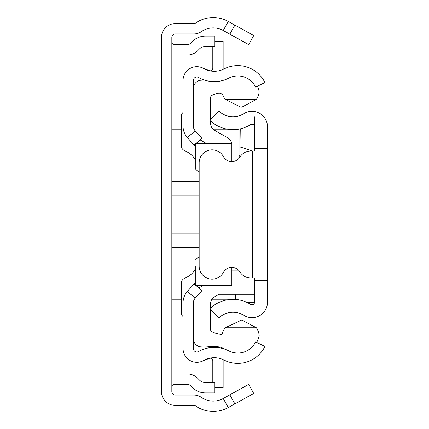 <?xml version="1.0" encoding="UTF-8"?>
<svg xmlns="http://www.w3.org/2000/svg" width="429" height="429" viewBox="0 0 429 429"><rect width="100%" height="100%" fill="white"/><g stroke="black" fill="none" stroke-linecap="round" stroke-linejoin="round"><path stroke-width="0.64" d="M171.836 374.211A12.929 12.929 0 0 1 174.421 373.949L187.291 373.949A14.65 14.65 0 0 1 197.651 378.239L199.437 380.024A8.618 8.618 0 0 0 205.529 382.55L214.886 382.55L214.886 392.894L205.529 392.894A18.962 18.962 0 0 1 192.122 387.339L190.337 385.553A4.311 4.311 0 0 0 187.291 384.293L174.421 384.293A2.585 2.585 0 0 0 171.836 386.878M171.836 54.789A12.929 12.929 0 0 0 174.421 55.051L187.291 55.051A14.65 14.65 0 0 0 197.651 50.761L199.437 48.976A8.618 8.618 0 0 1 205.529 46.45L214.886 46.45L214.886 36.106L205.529 36.106A18.962 18.962 0 0 0 192.122 41.661L190.337 43.447A4.311 4.311 0 0 1 187.291 44.707L174.421 44.707A2.585 2.585 0 0 1 171.836 42.122M234.872 25.118L253.716 35.564L248.702 44.611L229.858 34.164L234.872 25.118L228.249 21.45A31.027 31.027 0 0 0 195.458 23.139A2.585 2.585 0 0 1 193.983 23.6L175.284 23.6A13.792 13.792 0 0 0 161.492 37.393L161.492 391.607A13.792 13.792 0 0 0 175.284 405.4L193.983 405.4A2.585 2.585 0 0 1 195.458 405.861A31.027 31.027 0 0 0 228.249 407.55L234.872 403.882L229.858 394.836L248.702 384.389L253.716 393.436L234.872 403.882M229.858 34.164L223.236 30.497A20.683 20.683 0 0 0 201.378 31.623A12.929 12.929 0 0 1 193.983 33.945L175.284 33.945A3.448 3.448 0 0 0 171.836 37.393L171.836 391.607A3.448 3.448 0 0 0 175.284 395.055L193.983 395.055A12.929 12.929 0 0 1 201.378 397.377A20.683 20.683 0 0 0 223.236 398.503L229.858 394.836M183.044 302.842L183.044 348.525A13.792 13.792 0 0 0 203.636 360.516A21.547 21.547 0 0 1 224.077 360.07A30.164 30.164 0 0 0 264.918 346.434L255.625 341.902A19.825 19.825 0 0 1 228.786 350.863A31.891 31.891 0 0 0 198.53 351.523A3.448 3.448 0 0 1 193.382 348.525L193.382 302.842A6.896 6.896 0 0 1 195.136 298.252L187.419 291.361A17.235 17.235 0 0 0 183.044 302.842M195.817 285.328L201.861 290.723L195.136 298.252M195.297 282.545L194.144 283.832L195.297 284.861M194.144 283.832L187.419 291.361M195.887 143.608L201.861 138.277L195.136 130.748A6.896 6.896 0 0 1 193.382 126.158L193.382 80.475A3.448 3.448 0 0 1 198.53 77.477A31.891 31.891 0 0 0 228.786 78.137A19.825 19.825 0 0 1 255.625 87.098L264.918 82.566A30.164 30.164 0 0 0 224.077 68.93A21.547 21.547 0 0 1 203.636 68.484A13.792 13.792 0 0 0 183.044 80.475L183.044 126.158A17.235 17.235 0 0 0 187.419 137.639L195.297 146.455M194.144 145.168L195.297 144.139M201.995 67.691L209.245 70.619A2.585 2.585 0 0 0 212.8 68.222L212.8 46.45M223.085 69.407A12.929 12.929 0 0 0 223.144 68.222L223.144 41.457L214.886 41.457M201.995 361.309L209.245 358.381A2.585 2.585 0 0 1 212.8 360.778L212.8 382.55M214.886 387.543L223.144 387.543L223.144 360.778A12.929 12.929 0 0 0 223.085 359.593M257.416 86.224A22.41 22.41 0 0 1 259.186 91.817A17.374 17.374 0 0 1 256.408 99.362L241.935 107.116L240.776 107.143L225.22 99.362A19.439 19.439 0 0 1 223.042 95.662A4.295 4.295 0 0 0 218.205 93.222A28.421 28.421 0 0 0 212.103 95.302A2.585 2.585 0 0 0 210.623 97.64L210.623 119.396M224.153 348.938A47.951 47.951 0 0 0 221.418 347.431A35.596 35.596 0 0 0 208.569 346.739A37.323 37.323 0 0 1 199.925 346.793A8.569 8.569 0 0 1 193.382 339.548M195.297 282.073L231.832 282.073L231.832 285.328L195.297 285.328L195.297 265.942M183.044 112.473A5.169 5.169 0 0 0 181.317 116.329L181.317 145.796A5.169 5.169 0 0 0 184.314 150.488A39.645 39.645 0 0 1 189.135 153.148A17.235 17.235 0 0 1 195.297 160.114M195.297 268.87A17.235 17.235 0 0 1 189.125 275.842A39.645 39.645 0 0 1 184.277 278.512A5.169 5.169 0 0 0 181.274 283.204L181.274 312.65A5.169 5.169 0 0 0 183.044 316.543M231.832 282.073L231.832 267.385M197.882 257.561L199.163 257.561L197.882 257.561L195.297 260.151M197.882 171.375L199.163 171.375L197.882 171.375L195.297 168.79L195.297 162.993M195.297 168.79L195.297 143.608L231.832 143.608L231.832 146.868L195.297 146.868M231.832 161.615L231.832 146.868M254.579 294.289L219.026 294.289L214.479 296.895A7.76 7.76 180 0 0 210.58 303.625L210.58 307.984M198.804 287.993L203.453 285.328M210.58 309.561L210.58 329.472A2.585 2.585 180 0 0 212.055 331.805A28.421 28.421 0 0 0 221.981 334.47A19.439 19.439 0 0 1 225.22 327.772L256.413 327.772A17.401 17.401 0 0 1 259.202 335.333A22.41 22.41 0 0 1 256.665 342.406M238.513 270.157L231.832 270.157M225.22 327.772L241.731 320.013L256.413 327.772M231.687 143.608A8.618 8.618 0 0 0 227.493 137.693L214.521 130.266A7.76 7.76 0 0 1 210.623 123.531L210.623 121.053M206.606 143.608L200.075 139.87M256.408 99.362L225.22 99.362M193.382 87.843A8.478 8.478 0 0 1 199.925 80.341A37.323 37.323 0 0 1 204.553 80.116M267.508 255.008L267.508 173.992M267.508 195.109L267.508 233.891M254.579 150.981L254.579 148.391L267.508 148.391L267.508 280.609L254.579 280.609L254.579 278.019M254.579 280.609L254.579 302.161A2.585 2.585 0 0 1 250.633 304.359A33.451 33.451 0 0 0 209.776 308.73L218.758 318.034A20.522 20.522 0 0 1 243.822 315.347A15.514 15.514 0 0 0 267.508 302.161L267.508 280.609M267.508 148.391L267.508 126.839A15.514 15.514 0 0 0 243.822 113.653A20.522 20.522 0 0 1 218.758 110.966L209.776 120.27A33.451 33.451 0 0 0 250.633 124.641A2.585 2.585 0 0 1 254.579 126.839L254.579 116.747M254.579 148.391L254.579 126.839M267.508 150.981L252.424 150.981L252.424 278.019L267.508 278.019M252.424 150.981L250.879 150.981A12.929 12.929 0 0 0 239.875 157.116A9.481 9.481 0 0 1 223.466 156.644A12.929 12.929 0 0 0 199.163 162.789L199.163 266.211A12.929 12.929 0 0 0 223.466 272.356A9.481 9.481 0 0 1 239.875 271.884A12.929 12.929 0 0 0 250.879 278.019L252.424 278.019M240.733 128.754L241.023 147.249L252.172 150.981M233.033 294.289L233.033 299.345M239.066 158.242L239.066 129.102L239.066 158.242M239.066 146.793L241.023 147.249L241.146 155.395M240.106 156.762A2.585 2.579 180 0 1 239.066 154.692M223.236 30.497L228.249 21.45M223.236 398.503L228.249 407.55M171.836 181.306L199.163 181.306M199.163 195.903L171.836 195.903M199.163 247.694L171.836 247.694M171.836 233.097L199.163 233.097M195.136 130.748L187.419 137.639M235.618 299.447L235.618 294.289M254.569 302.37L246.916 302.37M239.066 129.172L238.674 129.172M227.354 129.172L213.057 129.172M181.317 129.172L171.836 129.172M227.354 299.828L211.572 299.828M181.274 299.828L171.836 299.828"/></g></svg>
